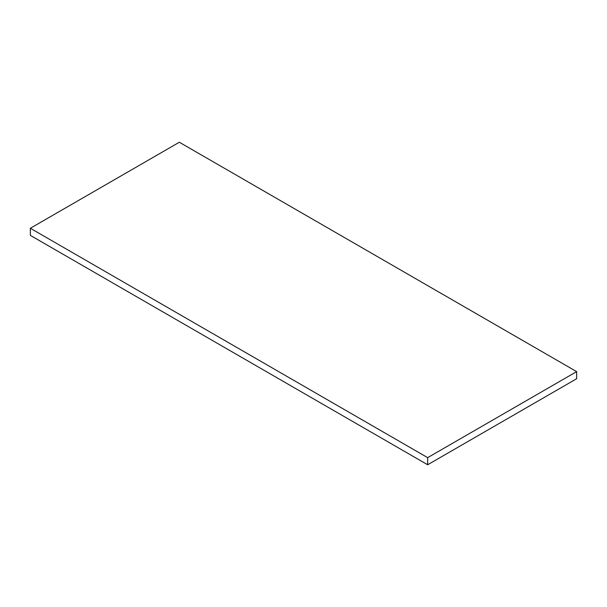 <?xml version="1.0" encoding="UTF-8"?>
<svg xmlns="http://www.w3.org/2000/svg" width="607" height="607" viewBox="0 0 607 607"><rect width="100%" height="100%" fill="white"/><g stroke="black" fill="none" stroke-linecap="round" stroke-linejoin="round"><path stroke-width="0.91" d="M576.65 371.628L576.65 378.738L427.662 464.757L30.35 235.372L30.35 228.262L427.662 457.648L576.65 371.628L179.338 142.243L30.35 228.262M427.662 464.757L427.662 457.648"/></g></svg>
